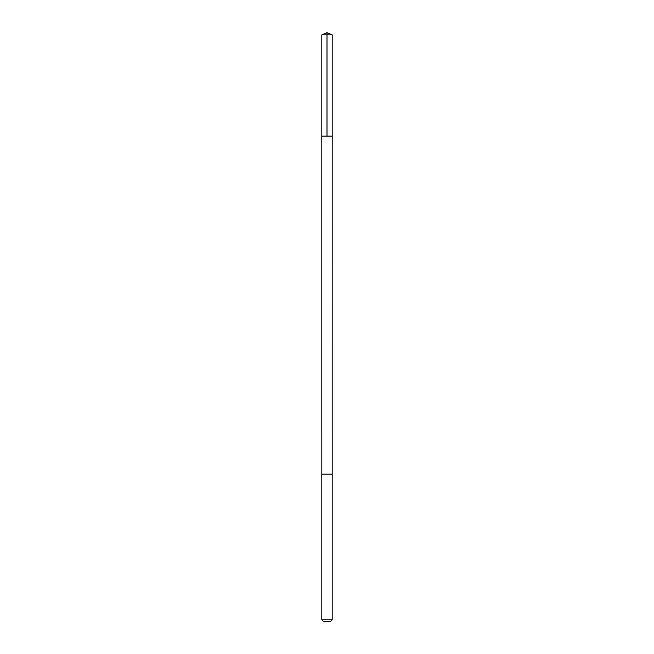 <?xml version="1.0" encoding="UTF-8"?>
<svg xmlns="http://www.w3.org/2000/svg" width="654" height="654" viewBox="0 0 654 654"><rect width="100%" height="100%" fill="white"/><g stroke="black" fill="none" stroke-linecap="round" stroke-linejoin="round"><path stroke-width="0.98" d="M329.771 136.146L332.175 136.146L332.175 34.842L321.825 34.842L321.825 136.146L332.175 136.146L332.167 474.15L321.833 474.15L321.825 136.146L329.771 136.146M332.175 474.15L321.825 474.15L321.825 619.804L332.175 619.804L332.175 474.15M332.175 619.804L330.679 621.3L323.321 621.3L321.825 619.804M327 136.146L327 32.7L321.825 34.842M327 32.7L332.175 34.842"/></g></svg>
